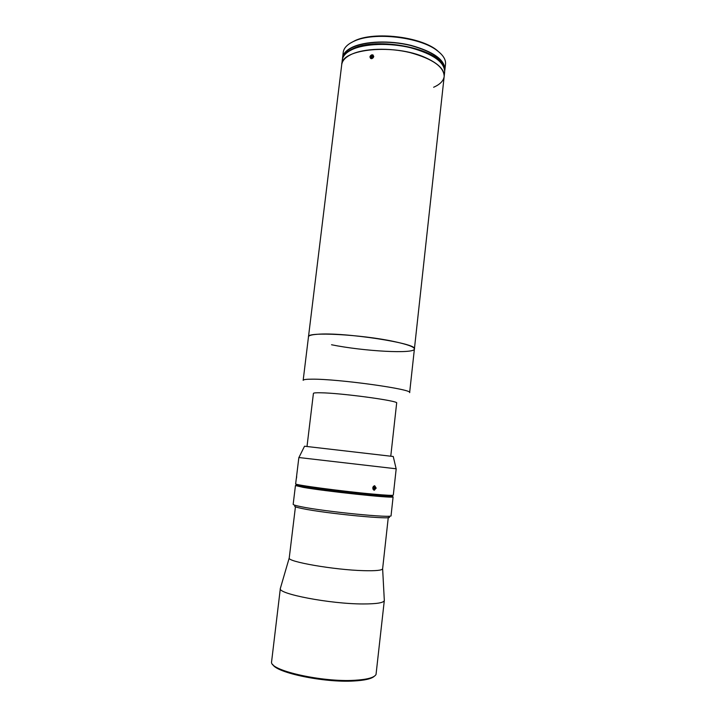 <?xml version="1.0" encoding="UTF-8"?>
<svg xmlns="http://www.w3.org/2000/svg" width="717" height="717" viewBox="0 0 717 717"><rect width="100%" height="100%" fill="white"/><g stroke="black" fill="none" stroke-linecap="round" stroke-linejoin="round"><path stroke-width="1.08" d="M295.44 506.802L289.238 557.943C286.728 561.617 334.239 569.925 363.564 570.66C375.78 570.992 382.125 570.356 382.627 568.751L388.264 517.54M280.437 588.101L280.347 588.433C277.138 593.775 330.223 604.019 363.089 603.956C376.712 603.965 383.792 602.8 384.321 600.461L384.312 600.12M289.238 557.943L280.347 588.415L271.51 662.409C271.402 670.888 322.722 682.306 354.539 680.29C367.068 679.564 374.229 677.637 376.031 674.5L384.321 600.461L382.627 568.751M272.774 664.507C276.305 672.824 324.344 682.853 353.911 680.989C364.765 680.379 371.567 678.802 374.328 676.256M372.679 487.811L374.597 488.107L373.727 489.263L372.84 489.03M373.198 486.493L374.283 486.655L374.597 488.107M373.557 489.944C375.376 488.815 375.583 487.435 374.166 485.803M374.283 486.655L373.279 486.395M389.062 516.93C395.479 520.237 325.715 513.587 302.126 508.532C296.462 507.358 294.024 506.525 294.804 506.032M392.495 496.496L393.113 496.845L391.052 515.64C394.027 518.472 324.236 511.606 300.88 506.659C295.709 505.61 293.136 504.831 293.172 504.311L295.449 485.543L296.13 485.346M393.113 496.845L392.871 496.98C391.473 498.333 325.339 491.279 303.201 487.363L295.449 485.543M392.871 496.98L392.118 496.021C390.702 497.302 325.805 490.374 304.035 486.556L296.605 484.97L295.655 485.732M296.551 478.024L296.686 475.837L296.551 478.024M396.134 468.784L298.908 457.536M376.183 488.125L374.713 485.75L372.679 487.793L374.22 490.177L376.183 488.125M396.196 468.801L393.301 495.133C392.97 495.617 386.463 495.295 373.772 494.165C343.255 491.468 293.199 484.791 295.655 483.841L296.327 478.311M393.248 456.496L304.528 446.225M392.163 495.707C393.346 496.433 387.01 496.182 373.145 494.963C341.435 492.185 290.233 485.212 296.641 484.656M390.783 456.093L396.662 403.035C399.557 400.928 340.907 392.961 320.427 392.773C315.847 392.692 313.517 392.898 313.419 393.409L307.019 446.395M311.868 379.176C306.186 379.185 303.291 379.58 303.166 380.333L308.489 336.739C308.668 335.52 311.608 334.705 317.299 334.292C343.344 331.881 418.647 343.506 414.399 348.991C414.345 346.929 407.57 344.447 394.063 341.534C361.449 334.436 306.509 331.604 308.489 336.739L341.731 64.638C341.193 48.604 395.148 43.432 425.79 57.763C438.499 63.607 444.621 69.845 444.173 76.486C443.984 66.815 432.647 58.866 410.16 52.619C388.972 47.465 363.86 48.362 351.196 54.456C345.397 57.279 342.242 60.667 341.731 64.638L342.287 60.022C342.816 56.016 345.97 52.574 351.778 49.715C364.433 43.54 389.537 42.599 410.707 47.779C433.176 54.062 444.504 62.092 444.674 71.87L409.631 392.647C413.664 389.385 337.806 378.791 311.868 379.176M373.772 56.598C372.159 59.269 370.877 59.368 369.909 56.894C371.487 54.187 372.768 54.089 373.772 56.598M331.541 344.76C363.411 351.267 414.704 354.144 414.399 348.991M444.558 69.191C444.029 59.475 432.656 51.552 410.447 45.431C389.528 40.376 364.881 41.362 352.397 47.492C346.804 50.262 343.676 53.578 343.022 57.441M352.208 49.07C348.489 50.871 345.845 52.968 344.285 55.343C345.845 52.968 348.489 50.871 352.208 49.07C375.78 36.029 439.915 48.837 443.805 66.851C439.915 48.837 375.78 36.029 352.208 49.07M350.111 43.28L354.987 40.636C374.391 31.306 419.983 36.576 436.743 50.091L440.883 53.775M444.925 69.558L445.517 64.18C445.956 59.708 443.24 55.236 437.352 50.746C420.332 37.024 373.951 31.656 354.252 41.129L352.728 41.828C346.929 44.759 343.757 48.263 343.228 52.341L342.574 57.719C343.093 53.685 346.257 50.226 352.065 47.349C364.729 41.129 389.824 40.161 410.984 45.368C433.444 51.66 444.755 59.726 444.925 69.558L444.728 70.705M342.511 58.884L342.574 57.719M433.633 87.25C440.041 84.436 443.554 80.851 444.173 76.486M370.599 58.453C373.279 58.534 374.095 57.387 373.055 55.003C370.375 54.922 369.551 56.078 370.599 58.453M373.046 56.311L372.06 55.326L373.091 56.007L372.858 57.405L371.585 58.131L370.555 57.45L370.797 56.051L371.594 56.912L371.406 58.005M372.06 55.326L370.797 56.051M372.858 56.195L371.594 56.912M393.239 456.46L396.142 468.81M304.546 446.198L298.899 457.563M373.754 490.052L374.516 490.177M298.855 457.545L296.435 477.477M354.987 40.636L354.252 41.129M436.743 50.091L437.352 50.746"/></g></svg>
